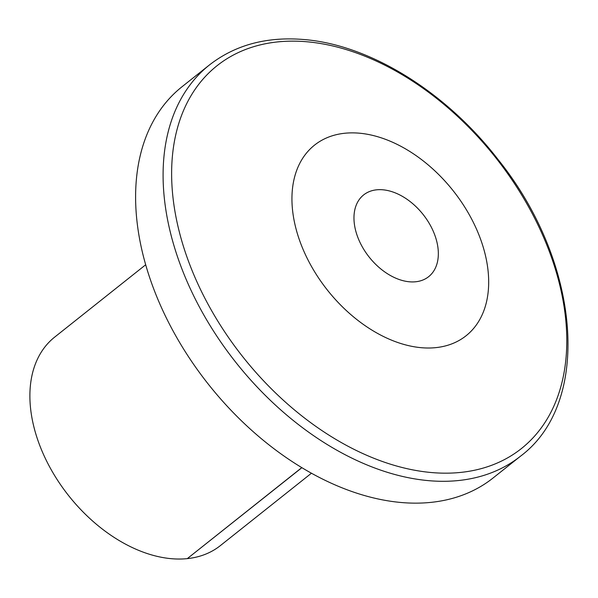 <?xml version="1.0" encoding="UTF-8"?>
<svg xmlns="http://www.w3.org/2000/svg" width="598" height="598" viewBox="0 0 598 598"><rect width="100%" height="100%" fill="white"/><g stroke="black" fill="none" stroke-linecap="round" stroke-linejoin="round"><path stroke-width="0.9" d="M187.436 558.517L301.848 467.696M187.466 558.607A133.16 87.644 51.5 0 0 220.333 545.638L311.423 473.235M145.71 264.75L54.62 337.152A133.16 87.644 51.5 0 0 53.85 474.266A133.16 87.644 51.5 0 0 187.301 558.622L301.766 467.643M209.509 64.905L182.031 86.74A249.912 164.487 51.5 0 0 208.762 384.731A249.912 164.487 51.5 0 0 493.029 478.026L520.507 456.192C592.88 402.192 580.262 261.55 497.947 159.374C445.742 91.711 369.542 44.454 303.164 39.468C266.304 36.545 235.089 45.029 209.509 64.905A249.912 164.487 51.5 0 0 236.247 362.889A249.912 164.487 51.5 0 0 520.507 456.192M306.221 41.711A244.537 160.944 51.5 0 0 238.587 351.362A244.537 160.944 51.5 0 0 562.882 378.497A244.537 160.944 51.5 0 0 306.221 41.711M358.935 133.152A121.76 80.139 51.5 0 0 297.079 232.637A121.76 80.139 51.5 0 0 421.68 347.73A121.76 80.139 51.5 0 0 483.535 248.237A121.76 80.139 51.5 0 0 358.935 133.152M436.136 239.14A52.22 34.37 51.5 0 0 382.698 189.775A52.22 34.37 51.5 0 0 356.169 232.443A52.22 34.37 51.5 0 0 409.608 281.808A52.22 34.37 51.5 0 0 436.136 239.14"/></g></svg>
